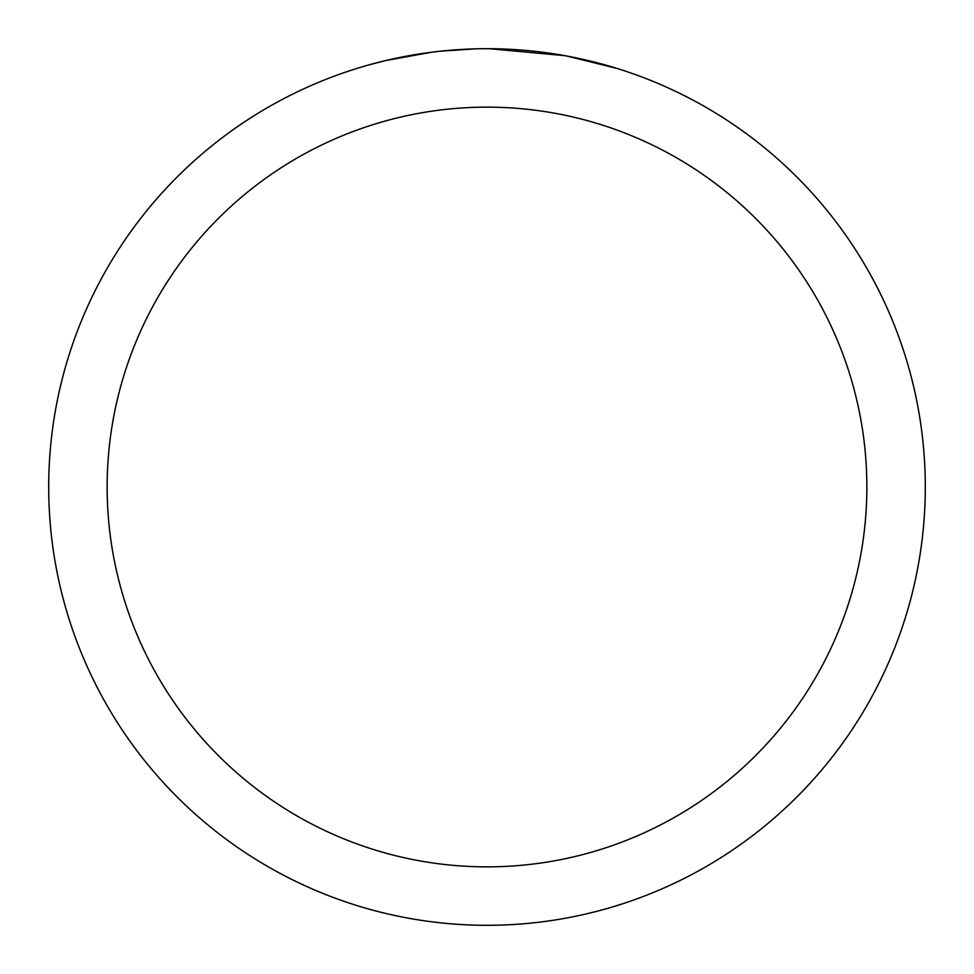 <?xml version="1.0" encoding="UTF-8"?>
<svg xmlns="http://www.w3.org/2000/svg" width="974" height="974" viewBox="0 0 974 974"><rect width="100%" height="100%" fill="white"/><g stroke="black" fill="none" stroke-linecap="round" stroke-linejoin="round"><path stroke-width="1.46" d="M487 107.14A379.86 379.86 0 0 1 866.86 487A379.86 379.86 0 0 1 487 866.86A379.86 379.86 0 0 1 107.14 487A379.86 379.86 0 0 1 487 107.14M487 48.7A438.3 438.3 0 0 1 925.3 487A438.3 438.3 0 0 1 487 925.3A438.3 438.3 0 0 1 48.7 487A438.3 438.3 0 0 1 487 48.7M566.929 56.054L617.212 68.497M564.859 55.676L489.532 48.712M495.742 48.785L501.829 48.956M540.972 52.036L542.822 52.267M437.57 51.5L432.225 52.133M372.044 64.041L386.179 60.461L432.225 52.146M454.87 49.881L461.846 49.431M475.458 48.846L439.627 51.269M421.474 53.631L429.534 52.486"/></g></svg>
